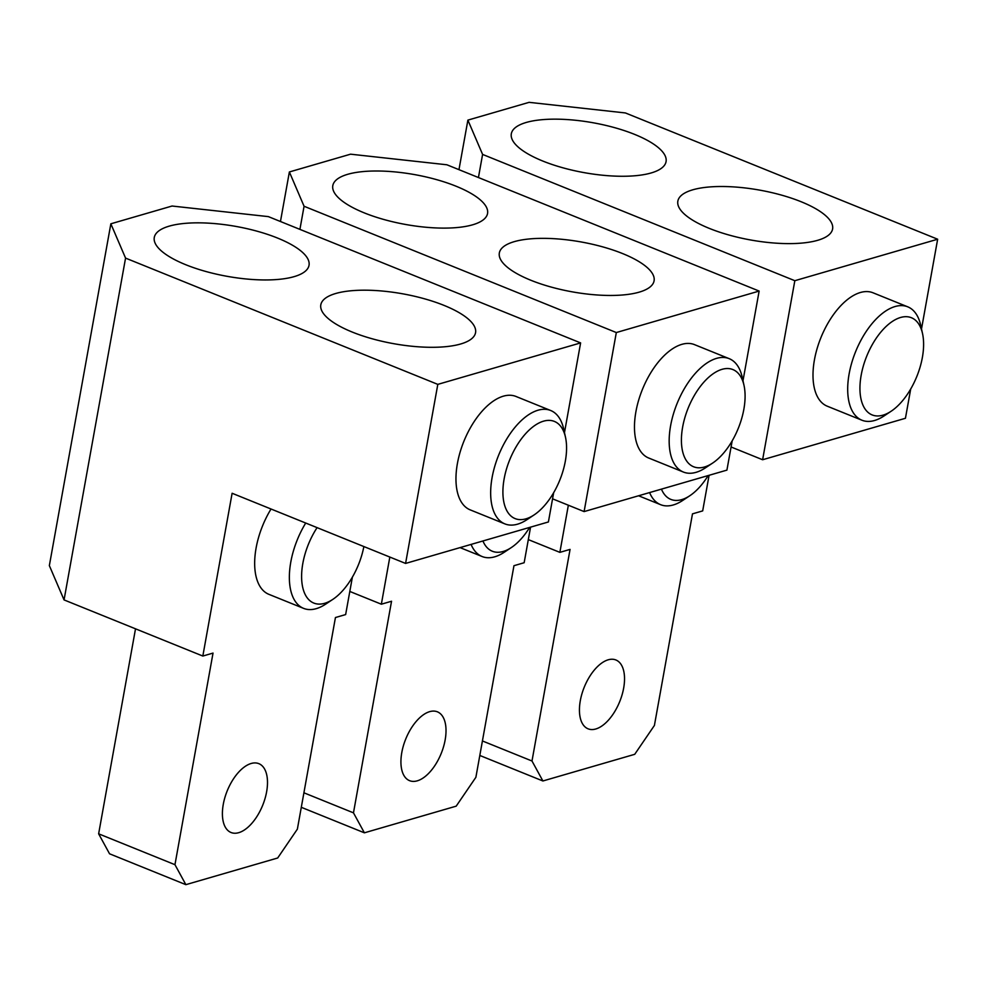 <?xml version="1.0" encoding="UTF-8"?>
<svg xmlns="http://www.w3.org/2000/svg" width="987" height="987" viewBox="0 0 987 987"><rect width="100%" height="100%" fill="white"/><g stroke="black" fill="none" stroke-linecap="round" stroke-linejoin="round"><path stroke-width="1.48" d="M732.181 440.831L726.913 470.12L584.107 511.587L552.56 498.83M280.456 221.507L289.376 171.96L350.57 154.182L446.889 164.78L759.139 291.066L742.989 380.772M759.139 291.066L616.32 332.545L584.107 511.587M683.386 472.045L648.693 458.017A61.145 31.522 -68 0 1 635.912 411.702A61.145 31.522 -68 0 1 694.54 344.648L729.233 358.676A61.145 31.522 112 0 0 670.605 425.73A61.145 31.522 112 0 0 683.386 472.045A61.145 31.522 112 0 0 705.582 467.752L712.626 463.076A52.41 27.019 112 0 0 743.853 409.284A52.41 27.019 112 0 0 744.025 385.461A52.41 27.019 112 0 0 713.564 373.468A52.41 27.019 112 0 0 682.646 427.05A52.41 27.019 112 0 0 712.626 463.076M445.149 739.942A37.124 19.135 -68 0 1 409.543 780.655A37.124 19.135 -68 0 1 401.795 752.538A37.124 19.135 -68 0 1 437.389 711.824A37.124 19.135 -68 0 1 445.149 739.942M530.562 527.132L524.159 562.726L513.956 565.699L475.882 777.3L456.191 806.157L364.388 832.818L353.469 812.844L391.543 601.243L381.352 604.204L349.805 591.447M389.828 557.05L381.352 604.204M299.912 229.379L304.07 206.258L616.32 332.545M304.07 206.258L289.376 171.96M303.91 792.795L353.469 812.844M301.294 807.304L364.388 832.818M530.796 280.234A78.615 25.341 -169.8 0 1 499.336 252.98A78.615 25.341 -169.8 0 1 543.726 238.348A78.615 25.341 -169.8 0 1 622.612 253.573A78.615 25.341 -169.8 0 1 654.085 280.826A78.615 25.341 -169.8 0 1 609.682 295.458A78.615 25.341 -169.8 0 1 530.796 280.234M364.277 212.884A78.615 25.341 -169.8 0 1 332.804 185.63A78.615 25.341 -169.8 0 1 377.194 170.998A78.615 25.341 -169.8 0 1 456.08 186.222A78.615 25.341 -169.8 0 1 487.553 213.476A78.615 25.341 -169.8 0 1 443.151 228.108A78.615 25.341 -169.8 0 1 364.277 212.884M744.025 385.461L742.212 377.194A61.145 31.522 112 0 0 729.233 358.676M471.083 544.405A61.145 31.522 112 0 0 482.1 556.52A61.145 31.522 112 0 0 504.295 552.226L511.34 547.551A52.41 27.019 112 0 0 529.649 527.403M482.927 540.975A52.41 27.019 112 0 0 511.34 547.551M910.705 389.001L905.437 418.278L762.618 459.745L731.083 446.988M458.967 169.665L467.887 120.118L529.094 102.34L625.4 112.95L937.65 239.224L921.513 328.93M937.65 239.224L794.831 280.703L762.618 459.745M861.898 420.203L827.205 406.175A61.145 31.522 -68 0 1 814.435 359.86A61.145 31.522 -68 0 1 873.063 292.806L907.756 306.834A61.145 31.522 112 0 0 849.128 373.888A61.145 31.522 112 0 0 861.898 420.203A61.145 31.522 112 0 0 884.105 415.909L891.15 411.234A52.41 27.019 112 0 0 922.376 357.442A52.41 27.019 112 0 0 922.537 333.618A52.41 27.019 112 0 0 892.075 321.626A52.41 27.019 112 0 0 861.17 375.22A52.41 27.019 112 0 0 891.15 411.234M623.661 688.099A37.124 19.135 -68 0 1 588.067 728.813A37.124 19.135 -68 0 1 580.307 700.696A37.124 19.135 -68 0 1 615.9 659.982A37.124 19.135 -68 0 1 623.661 688.099M709.085 475.302L702.682 510.896L692.479 513.857L654.406 725.457L634.715 754.315L542.899 780.976L531.993 761.002L570.067 549.401L559.863 552.362L528.316 539.605M568.352 505.221L559.863 552.362M478.436 177.537L482.594 154.416L794.831 280.703M482.594 154.416L467.887 120.118M482.421 740.953L531.993 761.002M479.818 755.462L542.899 780.976M709.32 228.392A78.615 25.341 -169.8 0 1 677.847 201.138A78.615 25.341 -169.8 0 1 722.25 186.506A78.615 25.341 -169.8 0 1 801.123 201.73A78.615 25.341 -169.8 0 1 832.596 228.984A78.615 25.341 -169.8 0 1 788.206 243.616A78.615 25.341 -169.8 0 1 709.32 228.392M542.788 161.041A78.615 25.341 -169.8 0 1 511.315 133.788A78.615 25.341 -169.8 0 1 555.718 119.156A78.615 25.341 -169.8 0 1 634.592 134.38A78.615 25.341 -169.8 0 1 666.065 161.634A78.615 25.341 -169.8 0 1 621.674 176.266A78.615 25.341 -169.8 0 1 542.788 161.041M922.537 333.618L920.723 325.352A61.145 31.522 112 0 0 907.756 306.834M649.606 492.575A61.145 31.522 112 0 0 660.611 504.678A61.145 31.522 112 0 0 682.807 500.384L689.851 495.708A52.41 27.019 112 0 0 708.16 475.561M661.438 489.133A52.41 27.019 112 0 0 689.851 495.708M553.67 492.673L548.402 521.963L405.583 563.429L232.118 493.266L202.828 656.047L213.032 653.086L174.958 864.686L98.638 833.818L135.515 628.818M202.828 656.047L64.056 599.911L49.35 565.613L110.852 223.802L172.059 206.024L268.378 216.622L580.615 342.908L564.478 432.614M580.615 342.908L437.809 384.375L405.583 563.429M504.875 523.887L470.17 509.86A61.145 31.522 -68 0 1 457.4 463.532A61.145 31.522 -68 0 1 516.028 396.478L550.721 410.518A61.145 31.522 112 0 0 492.094 477.572A61.145 31.522 112 0 0 504.875 523.887A61.145 31.522 112 0 0 527.07 519.594L534.115 514.906A52.41 27.019 112 0 0 565.341 461.114A52.41 27.019 112 0 0 565.502 437.29A52.41 27.019 112 0 0 535.053 425.311A52.41 27.019 112 0 0 504.135 478.892A52.41 27.019 112 0 0 534.115 514.906M266.626 791.784A37.124 19.135 -68 0 1 231.032 832.497A37.124 19.135 -68 0 1 223.272 804.368A37.124 19.135 -68 0 1 258.865 763.667A37.124 19.135 -68 0 1 266.626 791.784M352.384 577.148L345.647 614.568L335.444 617.529L297.371 829.142L277.68 857.999L185.864 884.66L174.958 864.686M64.056 599.911L125.559 258.1L437.809 384.375M125.559 258.1L110.852 223.802M185.864 884.66L109.545 853.792L98.638 833.818M352.285 332.076A78.615 25.341 -169.8 0 1 320.812 304.823A78.615 25.341 -169.8 0 1 365.215 290.19A78.615 25.341 -169.8 0 1 444.088 305.415A78.615 25.341 -169.8 0 1 475.561 332.668A78.615 25.341 -169.8 0 1 431.171 347.301A78.615 25.341 -169.8 0 1 352.285 332.076M185.753 264.726A78.615 25.341 -169.8 0 1 154.28 237.472A78.615 25.341 -169.8 0 1 198.683 222.84A78.615 25.341 -169.8 0 1 277.569 238.064A78.615 25.341 -169.8 0 1 309.03 265.318A78.615 25.341 -169.8 0 1 264.639 279.95A78.615 25.341 -169.8 0 1 185.753 264.726M305.723 523.036A61.145 31.522 112 0 0 290.795 562.047A61.145 31.522 112 0 0 303.577 608.362L268.883 594.334A61.145 31.522 -68 0 1 256.102 548.007A61.145 31.522 -68 0 1 271.03 509.008M565.502 437.29L563.688 429.037A61.145 31.522 112 0 0 550.721 410.518M303.577 608.362A61.145 31.522 112 0 0 325.784 604.069L332.816 599.38A52.41 27.019 112 0 0 363.87 546.551M317.086 527.638A52.41 27.019 112 0 0 302.836 563.367A52.41 27.019 112 0 0 332.816 599.38M460.053 547.612L482.1 556.52M638.577 495.77L660.611 504.678"/></g></svg>
